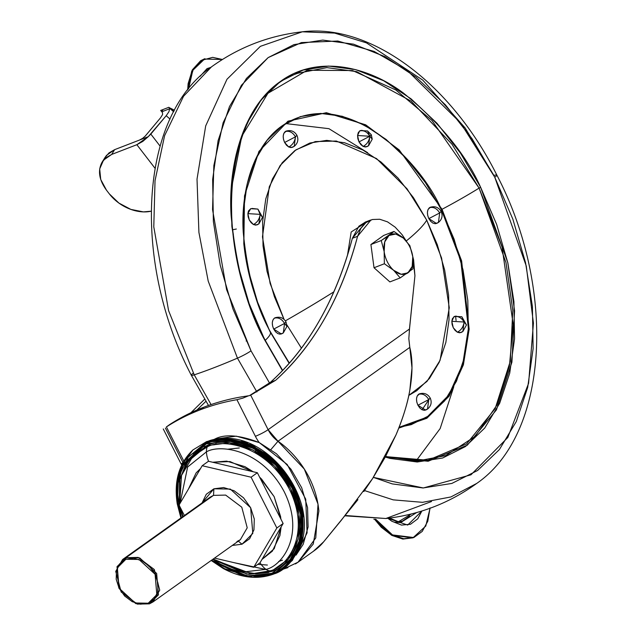 <?xml version="1.0" encoding="UTF-8"?>
<svg xmlns="http://www.w3.org/2000/svg" width="636" height="636" viewBox="0 0 636 636"><rect width="100%" height="100%" fill="white"/><g stroke="black" fill="none" stroke-linecap="round" stroke-linejoin="round"><path stroke-width="0.95" d="M216.129 443.642L213.982 444.914M253.152 471.745L244.971 466.681L226.662 461.124L212.694 462.253L230.001 461.569L253.128 471.745M259.599 477.143L274.14 496.629L280.897 519.119L280.563 516.448L274.14 496.629L261.642 479.154L259.599 477.135M281.12 526.926L274.203 548.701L261.992 559.41L272.343 551.158L279.927 535.592L281.136 526.91M212.885 559.267L251.633 573.823L270.117 570.826A11.567 7.282 -111.1 0 1 266.039 569.363A18.643 11.734 -111.1 0 1 260.045 562.725A18.643 11.734 68.9 0 0 266.039 569.363C281.311 566.286 305.757 535.766 284.356 492.026C261.635 448.793 219.309 444.063 206.43 451.862A18.643 11.734 68.9 0 0 208.576 461.283A18.643 11.734 -111.1 0 1 206.43 451.862C219.309 444.063 261.635 448.793 284.356 492.026C305.757 535.766 281.311 566.286 266.039 569.363A11.567 7.282 68.9 0 0 270.117 570.826C286.224 567.582 312.006 535.393 289.436 489.267C265.474 443.674 220.827 438.681 207.249 446.901A11.567 7.282 68.9 0 0 206.43 451.862A11.567 7.282 -111.1 0 1 207.249 446.901L193.05 456.044L181.53 475.386L179.63 504.054M212.837 559.306L225.192 567.193L248.859 574.388L271.023 571.557L270.117 570.826L271.023 571.557C287.4 568.258 313.604 535.544 290.66 488.663C266.309 442.33 220.93 437.25 207.129 445.613L189.822 458.023L180.012 478.137L179.431 504.38L179.495 480.57L186.332 462.841L207.129 445.613L207.249 446.901L207.129 445.613L229.302 442.783L252.961 449.97L274.506 466.085L290.66 488.663L298.96 514.278L298.141 539.026L288.331 559.139L271.023 571.557L247.014 574.181L212.845 559.298M182.572 516.798L179.837 506.574L182.564 516.806M211.526 560.237L224.81 568.807L249.121 576.192L271.906 573.29L289.69 560.531L299.763 539.861L300.605 514.437L292.075 488.114L275.483 464.916L253.343 448.356L229.032 440.971L206.255 443.88L188.471 456.64L178.39 477.302L177.555 502.726L181.252 517.736L176.832 488.353L182.683 465.473L206.255 443.88C220.438 435.294 267.056 440.51 292.075 488.114C315.647 536.291 288.728 569.904 271.906 573.29A1.988 1.248 68.9 0 0 272.478 573.807C289.475 570.389 316.688 536.418 292.862 487.74C267.581 439.627 220.461 434.356 206.136 443.038A1.988 1.248 68.9 0 0 206.255 443.88A1.988 1.248 -111.1 0 1 206.136 443.038C220.461 434.356 267.581 439.627 292.862 487.74C316.688 536.418 289.475 570.389 272.478 573.807A4.253 2.679 68.9 0 0 273.114 574.093C290.255 570.643 317.69 536.394 293.673 487.311C268.177 438.792 220.668 433.482 206.215 442.235A4.253 2.679 68.9 0 0 206.136 443.038A4.253 2.679 -111.1 0 1 206.215 442.235C220.668 433.482 268.177 438.792 293.673 487.311C317.69 536.394 290.255 570.643 273.114 574.093A1.701 1.073 68.9 0 0 273.615 574.085A1.701 1.073 68.9 0 0 273.703 574.046L279.379 571.39L292.329 560.475L301.997 540.743L302.784 512.06L290.604 480.212L268.106 454.843L243.19 441.432L206.533 441.638A1.701 1.073 68.9 0 0 206.215 442.235A1.701 1.073 -111.1 0 1 206.533 441.638L215.882 439.102L246.196 442.465L282.615 469.018L296.336 491.072L303.221 514.898L297.163 553.217L273.703 574.046A1.701 1.073 -111.1 0 1 273.615 574.085A1.701 1.073 -111.1 0 1 273.114 574.093L252.492 577.242L223.323 568.568L252.492 577.242L273.114 574.093A4.253 2.679 -111.1 0 1 272.478 573.807L247.197 576.486L211.239 560.435L247.197 576.486L272.478 573.807A1.988 1.248 -111.1 0 1 271.906 573.29L246.983 575.954L211.534 560.229M298.912 549.679L300.494 545.72L302.442 509.985L283.775 470.37L252.54 445.105L224.063 438.403L219.802 438.609M215.882 439.102L224.063 438.403L252.54 445.105L283.775 470.37L302.442 509.985L300.494 545.72L297.163 553.217M188.216 460.074L182.794 471.761L188.216 460.074M255.473 573.807L268.297 572.511M188.336 459.908L182.906 471.499M210.262 443.952L204.164 446.885L210.262 443.952M296.098 555.077L307.093 532.857L305.725 499.18L287.218 464.511L259.218 442.561C239.47 434.968 224.643 433.816 214.745 439.11L236.218 436.161L259.218 442.561A35.036 26.879 54.5 0 1 255.394 436.296A28238.472 21663.575 -125.5 0 0 236.918 399.694A311.203 238.746 -125.5 0 0 199.943 409.926L203.703 407.247A311.203 238.746 -125.5 0 0 169.836 424.45L166.401 426.923A311.203 238.746 54.5 0 1 199.943 409.926A311.203 238.746 -125.5 0 0 166.401 426.923L169.836 424.45A311.203 238.746 54.5 0 1 203.703 407.247A311.203 238.746 54.5 0 1 241.084 396.944A311.203 238.746 -125.5 0 0 203.703 407.247L199.943 409.926A311.203 238.746 54.5 0 1 236.918 399.694L242.785 398.168L248.509 395.791L241.084 396.944L248.509 395.791L242.785 398.168L236.918 399.694A28238.472 21663.575 54.5 0 1 255.394 436.296A35.036 26.879 -125.5 0 0 259.218 442.561L276.398 453.73L290.986 469.249L301.687 487.733L307.562 507.568L308.086 526.982L303.213 544.265L296.09 555.093M366.233 221.773L352.352 238.325L357.575 236.306L371.026 219.889M182.985 462.555A28248.663 21671.39 54.5 0 1 165.4 428.076M406.245 240.965L402.151 234.756L395.163 227.147L387.507 221.853L379.716 219.253L372.362 219.507L365.931 222.608L360.882 228.34L357.575 236.306C349.569 266.691 338.622 294.07 324.742 318.445C310.893 342.756 294.532 363.371 275.658 380.28L250.687 395.147A28248.663 21671.39 54.5 0 1 268.114 429.682L409.497 328.987L414.934 275.746L413.615 259.957L412.716 256.34L414.934 275.746L409.25 330.935M213.775 439.5L214.745 439.11M190.911 412.732L204.617 399.217M205.905 401.332L196.898 410.029L205.905 401.332M363.816 491.58L372.624 478.518L385.344 456.934L395.974 434.952C403.184 417.613 407.811 402.628 409.854 389.987L411.985 367.894L409.807 347.375L278.004 441.249C291.59 450.439 315.456 474.671 318.882 511.034L313.262 544.034L298.109 562.168L295.43 563.933M287.909 567.646L282.75 569.307M314.876 550.22A77.886 59.752 -125.5 0 0 323.692 541.769L357.933 499.65M248.954 395.759L250.687 395.147L248.954 395.759M249.614 395.528L270.435 382.3L275.658 380.28L250.687 395.147A28248.663 21671.39 -125.5 0 1 268.114 429.682L409.497 328.987L408.829 338.734L409.807 347.375C412.708 359.062 412.716 373.268 409.854 389.987C407.438 403.884 402.811 418.87 395.974 434.952L372.624 478.518L341.5 520.033L323.692 541.769L313.397 551.277M357.575 236.306C341.135 297.688 313.826 345.682 275.658 380.28L270.435 382.3C308.603 347.693 335.911 299.707 352.352 238.325L357.575 236.306M365.613 221.964L358.935 226.178L352.352 238.325C344.346 268.71 333.399 296.09 319.518 320.457C305.67 344.768 289.308 365.382 270.435 382.3L269.537 383.071L251.013 350.834A12.426 1.534 153.1 0 1 237.451 358.148L256.88 391.943L237.451 358.148A149.07 18.412 153.1 0 1 194.226 374.843L211.065 404.575L194.226 374.843A12.426 1.534 153.1 0 1 191.309 375.232A12.426 1.534 153.1 0 1 193.384 373.094M408.829 338.734L409.807 347.375L278.004 441.249L268.114 429.682A10.184 1.28 153.3 0 1 255.394 436.296A10.184 1.28 -26.7 0 0 268.114 429.682A24.844 19.064 54.5 0 0 278.004 441.249L270.96 449.517M163.253 428.95L181.284 464.304A10.184 1.232 -27.1 0 0 182.023 464.399A10.184 1.232 152.9 0 1 181.284 464.312A10.184 1.232 152.9 0 1 182.85 462.65M183.82 461.084A28238.472 21663.575 54.5 0 1 166.401 426.923M282.026 569.792L298.061 562.184L315.766 537.929L318.024 504.141L304.31 469.066L278.004 441.249M233.81 562.614L266.365 569.578M270.745 571.152L264.974 572.456M187.183 463.231L194.044 453.635M240.098 571.231L256.483 573.752L268.956 572.297M188.638 459.518L183.176 470.823M208.155 443.189L209.244 442.751M244.16 576.001L212.79 561.214L242.515 575.644L265.8 576.248M206.533 441.638L192.899 449.962L181.753 465.083L176.355 488.893L180.799 467.245M183.868 461.211L177.031 481.738M177.237 503.863L177.277 478.892L184.424 460.305L206.215 442.235L184.424 460.305L177.277 478.892L177.237 503.863L180.926 517.974L177.237 503.863C173.819 481.142 179.042 463.175 192.899 449.962M180.974 517.935L176.387 488.154L182.27 464.94L206.136 443.038L182.27 464.94L176.387 488.154L180.974 517.935M223.323 568.568L211.192 560.475L223.323 568.568C241.012 577.965 257.779 579.809 273.623 574.085L279.379 571.39M251.633 573.823L270.117 570.826C286.224 567.582 312.006 535.393 289.436 489.267C265.474 443.674 220.827 438.681 207.249 446.901L193.05 456.044L181.53 475.386M266.039 569.363L244.248 571.883L213.219 559.028L244.248 571.883L266.039 569.363M182.953 516.527L180.982 508.832L182.953 516.527M180.099 503.259L187.628 466.991L206.43 451.862L187.628 466.991L180.099 503.259M200.563 468.493L196.119 472.914L188.359 489.227M282.495 560.141L278.616 561.532M293.84 494.641L293.021 495.126M266.174 458.532L256.674 453.396M227.394 449.247L239.311 447.967M255.648 450.709L255.561 452.053M202.01 502.957L213.895 488.806L213.513 495.365L210.095 497.201L213.513 495.365L126.023 557.677L138.163 557.406L154.294 569.514L159.731 590.136L152.871 602.014L149.444 603.85L158.451 594.851L156.647 573.457L139.713 557.915L126.023 557.677L125.928 559.235L138.966 559.465L155.097 574.268L156.814 594.644L148.244 603.214L149.444 603.85L148.244 603.214L140.5 604.2L132.24 601.688L124.712 596.067L119.075 588.181L116.181 579.237L116.46 570.595L119.886 563.576L125.928 559.235L133.671 558.249L141.931 560.761L149.452 566.382L155.097 574.268L157.99 583.212L157.704 591.854L154.286 598.874L148.244 603.214L135.206 602.984L119.075 588.181L117.358 567.805L125.928 559.235L126.023 557.677L117.016 566.676L118.821 588.062L135.762 603.612L149.444 603.85L137.304 604.113L121.174 592.013L115.736 571.39L122.597 559.513L126.023 557.677L213.513 495.365L213.895 488.806L230.327 489.084L250.648 507.743L252.81 533.413L242.006 544.209L232.275 545.457L242.006 544.209L238.325 541.149L242.006 544.209L249.622 538.748L253.939 529.899L254.297 519.016L250.648 507.743L243.54 497.805L234.064 490.722L223.649 487.558L213.895 488.806L206.287 494.267L201.97 503.116M152.871 602.014L240.36 539.694L247.221 527.816L241.783 507.202L225.661 495.094L213.513 495.365L225.661 495.094L241.783 507.202L247.221 527.816L240.36 539.694L236.942 541.538M259.989 562.812L283.131 523.515L257.365 472.739L208.465 461.259L257.365 472.739L251.093 477.207L202.192 465.727L208.465 461.259L202.192 465.727L179.05 505.024L184.376 515.518L179.05 505.024L202.192 465.727L251.093 477.207L257.365 472.739L283.131 523.515L276.851 527.983L251.093 477.207L276.851 527.983L283.131 523.515L259.989 562.812L253.716 567.288L276.851 527.983L253.716 567.288L259.989 562.812M214.539 558.09L253.716 567.288L214.539 558.09M169.279 107.937L169.621 108.772L169.279 107.937L173.66 111.793L168.866 107.285L173.851 111.435L168.866 107.285L160.685 110.441L162.466 112.524L162.57 114.607L160.439 117.938L145.286 136.056L142.687 138.306L139.507 140.055L114.647 149.651L111.65 154.445L136.859 144.706L142.774 141.431L148.268 136.668L139.507 140.055L148.268 136.668L150.827 134.093L160.081 146.089L150.827 134.093L166.203 115.712L148.268 136.668L136.859 144.706L111.65 154.445L103.525 160.145L99.685 168.938L100.727 179.487L106.474 190.172L109.336 193.885L118.924 203.091L130.889 209.411L143.41 211.891L151.161 211.192A34.781 24.454 32.1 0 1 109.336 193.885L106.474 190.172C99.065 179.948 97.586 170.639 102.038 162.244L106.053 157.641L111.65 154.445L114.647 149.651L139.507 140.055L142.687 138.306M162.57 114.607L162.466 112.524L161.782 111.801L169.621 108.772L161.782 111.801L160.685 110.441L162.681 110.505M170.05 119.099L166.203 115.712L170.05 119.099M171.259 108.645L174.51 110.203M169.621 108.772L168.945 111.698L166.203 115.712L168.945 111.698L169.621 108.772M373.809 519.175L374.636 519.358M155.001 168.238L136.859 144.706L155.001 168.238M169.884 107.945L172.284 109.106M160.439 117.938L144.841 136.541M105.02 157.489L106.53 155.359L114.647 149.651L109.058 152.847L105.043 157.458M389.566 518.078L400.569 522.609L416.66 512.56L400.569 522.609L389.224 518.117M411.365 513.967L397.786 522.124L402.532 521.051L409.648 516.09M204.466 58.862L200.642 60.722L192.374 69.801L188.113 83.69L187.668 90.018L191.746 71.017L204.005 59.045L222.409 59.49M430.047 508.251L425.778 526.044L412.875 537.881L391.434 535.17L374.509 519.175L381.25 527.252L391.911 535.433L402.882 539.082L413.034 537.817M222.409 59.482L212.67 57.351L201.532 60.38L193.272 69.451L189.003 83.348L188.582 88.873L192.811 70.326L204.895 58.703M413.766 537.531L392.515 534.932L375.638 519.159L382.149 526.91L392.802 535.091L403.773 538.74L413.933 537.468L422.217 531.426L427.79 521.226L430.063 507.918M210.723 67.416L207.018 68.624L200.109 76.32L207.018 68.624L210.691 67.44M387.833 518.292L407.708 525.058L421.859 511.018L417.757 518.817L410.514 524.255L401.499 525.09L391.808 521.218L387.825 518.292M403.28 238.007A21.115 13.292 -111.1 0 1 409.505 246.299L409.838 245.607L403.28 238.007L409.838 245.607L412.764 256.698L412.955 268.837L400.211 277.908L393.652 270.308L384.359 263.757L384.168 251.618L381.25 240.535L370.907 244.526L383.651 235.447L393.986 231.456L403.28 238.007L393.986 231.456L383.651 235.447L370.907 244.526L374.024 267.748L370.907 244.526L381.25 240.535L393.986 231.456L388.986 235.471A21.115 13.292 -111.1 0 1 403.28 238.007L395.775 234.04L388.986 235.471L384.74 241.903L384.168 251.618L384.359 263.757L374.024 267.748L384.359 263.757L393.652 270.308A21.115 13.292 -111.1 0 1 387.435 262.016A21.115 13.292 -111.1 0 1 384.168 251.618A21.115 13.292 68.9 0 0 387.435 262.016A21.115 13.292 68.9 0 0 393.652 270.308L400.211 277.908L389.868 281.907L374.024 267.748L389.868 281.907L400.211 277.908L412.955 268.837L412.764 256.698L409.838 245.607L409.505 246.299A21.115 13.292 -111.1 0 1 412.764 256.698A21.115 13.292 -111.1 0 1 407.946 272.844A21.115 13.292 -111.1 0 1 393.652 270.308L401.165 274.275L407.946 272.844L412.192 266.412L412.764 256.698A21.115 13.292 68.9 0 0 409.505 246.299A21.115 13.292 68.9 0 0 403.28 238.007M381.25 240.535L384.168 251.618A21.115 13.292 -111.1 0 1 388.986 235.471L381.25 240.535M357.567 135.516L369.842 136.231C367.091 131.747 363.689 129.99 359.634 130.968L357.567 135.516L358.998 141.9L363.084 146.399C366.916 144.436 369.166 141.049 369.842 136.231L358.998 141.9L369.842 136.231C369.166 141.049 366.916 144.436 363.084 146.399L366.67 146.781L368.586 145.747L369.842 136.231L368.586 145.747L365.406 147.011L363.084 146.399L360.835 144.603L358.998 141.9L357.845 138.712L357.567 135.516L358.195 132.797L359.634 130.968C363.689 129.99 367.091 131.747 369.842 136.231L371.297 134.729L369.842 136.231L367.6 130.976L369.842 136.231L357.567 135.516M360.533 130.507L359.634 130.968L360.405 130.555L367.6 130.976L371.297 134.729L372.219 139.173L369.842 136.231L372.219 139.173L368.586 145.747M294.222 146.336L295.478 136.812C294.802 141.629 292.552 145.016 288.72 146.98L292.306 147.361L294.222 146.336L291.042 147.6L288.72 146.98C292.552 145.016 294.802 141.629 295.478 136.812L294.222 146.336C297.839 143.283 298.737 139.618 296.925 135.317L295.478 136.812C292.719 132.328 289.316 130.579 285.27 131.557C282.781 133.997 282.567 137.638 284.634 142.488L295.478 136.812L284.634 142.488L288.72 146.98L286.47 145.183L284.634 142.488L283.481 139.292L283.203 136.096L283.831 133.377L286.168 131.088M251.983 208.441L257.906 209.101L262.533 217.297L260.156 214.356L258.892 223.872L255.72 225.136L253.398 224.516C257.23 222.56 259.48 219.174 260.156 214.356L262.533 217.297L258.892 223.872L260.156 214.356L247.873 213.632L249.304 220.024L253.398 224.516L256.984 224.905L258.892 223.872M257.906 209.101L250.719 208.68L247.873 213.632L260.156 214.356L257.906 209.101L260.156 214.356C259.48 219.174 257.23 222.56 253.398 224.516L251.148 222.727L249.304 220.024L248.159 216.836L247.873 213.632L248.501 210.921L250.846 208.632M275.253 317.706L274.355 318.167C271.866 320.608 271.651 324.257 273.719 329.098L284.562 323.43C281.812 318.946 278.409 317.189 274.355 318.167L275.126 317.754C279.848 316.386 283.481 317.777 286.017 321.927L284.562 323.43L286.939 326.371L284.562 323.43L286.017 321.927L286.939 326.371L283.306 332.946L284.562 323.43L273.719 329.098L281.39 333.98L283.306 332.946L280.126 334.21L277.813 333.598L275.555 331.801L273.719 329.098L272.574 325.91L272.288 322.714L272.916 319.995L274.355 318.167C278.409 317.189 281.812 318.946 284.562 323.43L283.306 332.946M427.519 409.083C431.136 406.038 432.043 402.365 430.23 398.064C427.694 393.907 424.061 392.515 419.339 393.883L418.567 394.304C422.622 393.326 426.025 395.075 428.775 399.567L430.23 398.064L428.775 399.567L427.519 409.083L424.339 410.347L422.026 409.727L419.768 407.93L417.932 405.235L428.775 399.567C426.025 395.075 422.622 393.326 418.567 394.304C416.079 396.745 415.865 400.386 417.932 405.235L425.603 410.109L427.519 409.083L428.775 399.567L417.932 405.235L416.779 402.039L416.5 398.844L417.129 396.125L419.466 393.835M454.796 316.299L453.889 316.76C457.944 315.782 461.346 317.539 464.097 322.023C463.429 326.84 461.172 330.227 457.348 332.191L455.09 330.394L453.253 327.691L452.109 324.503L451.822 321.307L452.45 318.588L454.668 316.346L461.855 316.768L464.097 322.023L461.855 316.768L466.482 324.964L464.097 322.023L462.841 331.539L459.669 332.803L457.348 332.191C461.172 330.227 463.429 326.84 464.097 322.023L466.482 324.964L462.841 331.539L464.097 322.023C461.346 317.539 457.944 315.782 453.889 316.76L451.822 321.307L464.097 322.023L451.822 321.307L453.253 327.691L457.348 332.191L460.933 332.572L462.841 331.539M438.427 222.465L439.691 212.949L428.839 218.617L436.519 223.49L438.427 222.465L435.255 223.729L432.933 223.109L430.683 221.32L428.839 218.617L439.691 212.949L441.138 211.446L439.691 212.949C436.932 208.465 433.529 206.708 429.483 207.686C433.529 206.708 436.932 208.465 439.691 212.949L438.427 222.465C442.052 219.42 442.95 215.747 441.138 211.446C438.602 207.296 434.976 205.897 430.254 207.272L429.483 207.686C426.987 210.126 426.78 213.768 428.839 218.617L427.694 215.429L427.416 212.225L428.044 209.506L430.381 207.225M232.498 229.803L236.33 229.016M233.364 234.024L232.967 234.127M285.373 320.862A244.113 30.146 -26.9 0 0 333.852 291.829A244.113 30.146 153.1 0 1 287.607 319.582M406.261 240.988A244.113 30.146 -26.9 0 0 426.716 220.135L407 188.765L376.504 158.563L336.349 141.041L315.257 141.59L295.915 149.85L280.182 165.455L269.29 186.761L262.469 236.823L270.109 283.41L284.069 319.399L274.41 296.718L267.017 271.318L263.034 245.894L262.62 221.423L265.792 198.837L272.415 179.01L282.249 162.705L294.905 150.549L309.907 143.005L326.673 140.365L344.561 142.734L362.878 150.017L380.924 161.934L398.009 178.024L413.464 197.677L426.716 220.135L437.234 244.526L444.628 269.926L448.611 295.35L449.024 319.829L445.86 342.414L439.23 362.234L429.403 378.539L416.739 390.695L408.797 395.417L426.995 381.417L440.088 360.294L449.27 307.729L441.591 258.017L426.716 220.135A244.113 30.146 153.1 0 1 406.269 240.98M243.85 244.16L244.518 195.856L258.955 151.384L287.965 121.182L326.379 112.707L365.66 124.807L399.17 149.897L442.036 209.292L441.384 209.689C423.314 164.843 346.628 82.577 282.305 125.705C252.961 145.819 240.599 191.945 243.262 232.418C247.34 274.14 256.34 307.188 270.26 331.563L270.062 331.777A103.183 12.744 153.1 0 1 270.332 332.167A103.183 12.744 153.1 0 1 265.299 340.284M270.062 331.777L257.564 302.116L248.644 271.461L243.834 240.782L243.334 211.239L247.158 183.979L255.155 160.057L267.025 140.373L282.305 125.705L300.407 116.603L320.639 113.415L342.224 116.269L364.333 125.061L386.116 139.443L406.738 158.865L425.397 182.588L441.384 209.689L460.83 260.84L468.39 328.494L462.785 363.919L448.833 395.059L426.843 417.248L399.106 427.305L411.238 424.649L429.348 415.547L444.628 400.871L456.489 381.195L464.487 357.265L468.311 330.005L467.81 300.47L463.008 269.783L454.08 239.128L441.384 209.689L442.036 209.292L461.633 260.895L469.161 329.162L463.39 364.841L449.175 396.125L426.851 418.257L398.796 428.1L426.851 418.257L449.175 396.125L463.39 364.841L469.161 329.162L461.633 260.895L442.036 209.292A103.183 12.744 -26.9 0 0 479.091 188.105A103.183 12.744 153.1 0 1 442.036 209.292L399.17 149.897L365.66 124.807L326.379 112.707L287.965 121.182L258.955 151.384L244.518 195.856L243.795 243.644C246.935 273.472 255.775 302.975 270.332 332.159A103.183 12.744 -26.9 0 1 265.244 340.332M385.535 456.592L427.964 460.257L466.625 443.849L495.174 408.598L510.303 361.224L512.783 310.32L505.994 262.628L479.091 188.105L502.035 247.007L513.196 324.495L509.396 366.272L496.891 405.156L475.211 436.312L445.828 455.591L416.906 461.1L385.607 456.457M265.061 340.594L282.448 370.669L265.148 340.769L249.161 303.69L237.92 265.093L231.87 226.448L231.242 189.25L236.051 154.93L246.124 124.791L261.07 100.011L280.309 81.535L303.11 70.071L328.589 66.064L355.77 69.658L383.611 80.724L411.039 98.834L437.004 123.297L460.504 153.165L480.633 187.294L479.091 188.105L480.633 187.294L496.629 224.373L507.862 262.97L513.92 301.615L514.548 338.813L509.73 373.141L499.665 403.272L484.719 428.052L465.48 446.528L442.68 457.992L417.2 461.998L390.019 458.405L385.289 457.038L428.139 461.243L467.349 445.16L496.422 409.894L511.916 362.194L514.572 310.797L507.782 262.589L480.633 187.294C465.981 154.548 440.279 123.169 403.534 93.142C367.123 65.731 316.513 54.76 280.309 81.535C243.365 106.864 227.799 164.955 231.146 215.922C236.282 268.456 247.619 310.074 265.148 340.769L265.355 340.554C208.521 234.096 225.844 96.728 298.157 73.164L326.936 67.615L356.677 71.645L411.063 101.108L452.013 144.277L479.091 188.105L431.939 120.443L395.791 89.946L352.503 70.548L307.22 70.262L267.939 93.285L241.799 136.207L231.226 189.512M494.768 177.229L526.282 266.079L533.429 323.112L528.603 383.277L507.822 437.481L470.958 474.814L423.322 487.971L373.356 477.374L392.261 483.901L423.012 487.971L451.838 483.44L477.628 470.465L499.387 449.565L516.297 421.533L527.689 387.451L533.127 348.623L532.419 306.544L525.575 262.835L512.862 219.166L494.768 177.229A12.426 1.534 -26.9 0 0 496.843 175.083A12.426 1.534 153.1 0 1 494.768 177.229L471.999 138.624L445.415 104.837L416.047 77.163L385.019 56.676L353.521 44.162L322.778 40.092L293.951 44.623L268.161 57.598L246.394 78.498L229.493 106.53L218.1 140.612L212.655 179.439L213.37 221.519L220.215 265.228L232.927 308.897L251.013 350.834L226.567 289.563L212.551 209.618L213.847 165.575L223.125 122.732L241.386 85.311L268.161 57.598L301.385 42.58L337.835 41.03L374.127 51.421L407.557 70.723L460.575 122.899L494.768 177.229M364.523 490.579L393.239 499.864L422.511 502.329L450.868 496.962L476.722 483.424L450.868 496.962L422.511 502.329L393.239 499.864L364.523 490.579M493.926 175.48A12.426 1.534 153.1 0 1 496.843 175.083C451.862 84.779 371.631 23.309 302.323 31.8L334.631 33.088L366.463 42.882L422.797 80.144L465.123 127.939L493.926 175.48M345.364 515.494L385.829 518.515L431.494 501.534L385.829 518.515L345.364 515.494M415.96 461.108L440.16 428.545L453.778 386.72M456.076 320.496L455.607 316.124M422.073 409.759L427.948 401.101L422.073 409.759M285.532 123.543L328.923 128.679L367.695 152.727M270.26 331.563L289.364 363.116L270.26 331.563M287.305 130.905L289.626 131.517M276.39 317.515L278.711 318.135M420.603 393.652L422.924 394.272M431.518 207.034L433.839 207.654M301.432 348.186L286.908 324.901M455.933 316.108L458.246 316.728M361.669 130.316L363.991 130.936M246.776 340.634L246.116 341.023M208.489 405.466L191.309 375.232A12.426 1.534 -26.9 0 0 194.226 374.843L168.58 310.614L153.785 226.845L155.033 180.664L164.605 135.675L183.55 96.259L211.438 66.899L183.55 96.259L164.605 135.675L155.033 180.664L153.785 226.845L168.58 310.614L194.226 374.843A149.07 18.412 -26.9 0 0 237.451 358.148L208.203 281.088L198.909 232.386L197.017 179.161L205.69 125.904L226.98 79.262L260.386 46.333L302.323 31.8L260.386 46.333L226.98 79.262L205.69 125.904L197.017 179.161L198.909 232.386L208.203 281.088L237.451 358.148A12.426 1.534 -26.9 0 0 251.013 350.834L269.545 383.063M347.479 255.251L351.191 231.973L367.791 221.352L351.191 231.973L347.479 255.251M285.27 131.557C289.316 130.579 292.719 132.328 295.478 136.812L296.925 135.317C294.389 131.159 290.763 129.768 286.041 131.135L285.27 131.557M224.063 438.403C271.548 435.795 318.485 501.693 300.494 545.72M370.255 220.167L365.04 222.187M298.109 562.168L314.391 550.569M180.163 507.218L182.619 516.766M257.811 564.363L267.382 565.046M122.597 559.513L210.095 497.201M105.218 157.172L102.213 161.965M400.569 522.609L394.845 522.108M289.157 363.355L270.332 332.159M282.662 370.446L265.355 340.554M345.078 515.836L385.829 518.515C419.196 514.763 449.485 503.06 476.722 483.424C549.385 433.45 556.039 288.036 496.843 175.083M191.309 375.232C132.113 262.294 138.767 116.873 211.438 66.899C238.667 47.255 268.964 35.56 302.323 31.8"/></g></svg>

